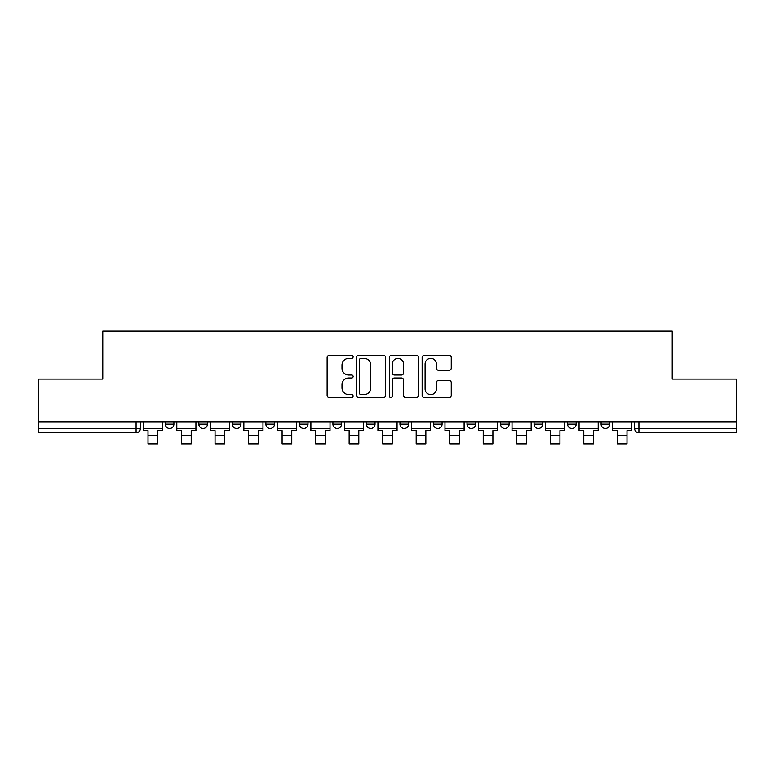 <?xml version="1.0" encoding="UTF-8"?>
<svg xmlns="http://www.w3.org/2000/svg" width="775" height="775" viewBox="0 0 775 775"><rect width="100%" height="100%" fill="white"/><g stroke="black" fill="none" stroke-linecap="round" stroke-linejoin="round"><path stroke-width="1.16" d="M353.119 356.868A1.472 1.472 0 0 0 351.647 355.396L329.23 355.396A2.112 2.112 0 0 0 327.127 357.507L327.127 395.473A2.112 2.112 0 0 0 329.23 397.575L351.647 397.575A1.472 1.472 0 0 0 353.119 396.103A1.472 1.472 0 0 0 351.647 394.63L348.74 394.63A6.752 6.752 0 0 1 341.998 387.878L341.998 384.71A6.752 6.752 0 0 1 348.74 377.968L351.647 377.968A1.472 1.472 0 0 0 353.119 376.485A1.472 1.472 0 0 0 351.647 375.013L348.74 375.013A6.752 6.752 0 0 1 341.998 368.261L341.998 365.103A6.752 6.752 0 0 1 348.74 358.35L351.647 358.35A1.472 1.472 0 0 0 353.119 356.868M534.053 421.823L534.053 424.187L542.645 424.187A4.301 4.301 0 0 1 538.344 428.488A4.301 4.301 0 0 1 534.053 424.187L534.053 421.823M433.487 421.823L433.487 424.187L442.079 424.187A4.301 4.301 0 0 1 437.778 428.488A4.301 4.301 0 0 1 433.487 424.187L433.487 421.823M366.439 421.823L366.439 424.187L375.032 424.187A4.301 4.301 0 0 1 370.741 428.488A4.301 4.301 0 0 1 366.439 424.187L366.439 421.823M332.921 421.823L332.921 424.187L341.513 424.187A4.301 4.301 0 0 1 337.222 428.488A4.301 4.301 0 0 1 332.921 424.187L332.921 421.823M265.873 424.187L265.873 421.823L265.873 424.187A4.301 4.301 0 0 0 270.175 428.488A4.301 4.301 0 0 1 265.873 424.187L274.476 424.187A4.301 4.301 0 0 1 270.175 428.488M198.836 424.187L198.836 421.823L198.836 424.187A4.301 4.301 0 0 0 203.137 428.488A4.301 4.301 0 0 1 198.836 424.187L207.429 424.187A4.301 4.301 0 0 1 203.137 428.488A4.301 4.301 0 0 0 207.429 424.187L207.429 421.823L207.429 424.187M449.142 370.266A2.112 2.112 0 0 0 451.253 368.154L451.253 357.507A2.112 2.112 0 0 0 449.142 355.396L424.254 355.396A2.112 2.112 0 0 0 422.142 357.507L422.142 395.473A2.112 2.112 0 0 0 424.254 397.575L449.142 397.575A2.112 2.112 0 0 0 451.253 395.473L451.253 382.608A2.112 2.112 0 0 0 449.142 380.496L438.485 380.496A2.112 2.112 0 0 0 436.383 382.608L436.383 388.982A5.638 5.638 0 0 1 430.735 394.63A5.638 5.638 0 0 1 425.097 388.982L425.097 363.988A5.638 5.638 0 0 1 430.735 358.35A5.638 5.638 0 0 1 436.383 363.988L436.383 368.154A2.112 2.112 0 0 0 438.485 370.266L449.142 370.266M38.75 421.823L38.75 379.062L102.784 379.062L102.784 331.148L672.216 331.148L672.216 379.062L736.25 379.062L736.25 421.823L38.75 421.823L38.75 428.488L140.391 428.488L140.391 421.823L140.391 428.488A4.301 4.301 0 0 1 136.09 432.789L38.75 432.789L38.75 428.488M385.65 357.507A2.112 2.112 0 0 0 383.548 355.396L358.66 355.396A2.112 2.112 0 0 0 356.548 357.507L356.548 395.473A2.112 2.112 0 0 0 358.66 397.575L383.548 397.575A2.112 2.112 0 0 0 385.65 395.473L385.65 357.507M391.452 355.396L416.34 355.396A2.112 2.112 0 0 1 418.452 357.507L418.452 395.473A2.112 2.112 0 0 1 416.34 397.575L405.693 397.575A2.112 2.112 0 0 1 403.581 395.473L403.581 380.07A2.112 2.112 0 0 0 401.469 377.968L394.407 377.968A2.112 2.112 0 0 0 392.295 380.07L392.295 396.103A1.472 1.472 0 0 1 390.823 397.575A1.472 1.472 0 0 1 389.35 396.103L389.35 357.507A2.112 2.112 0 0 1 391.452 355.396M634.609 421.823L634.609 428.488L736.25 428.488L736.25 432.789L638.91 432.789A4.301 4.301 0 0 1 634.609 428.488M736.25 421.823L736.25 428.488M609.683 421.823L609.683 424.187A4.301 4.301 0 0 1 605.391 428.488A4.301 4.301 0 0 1 601.09 424.187L609.683 424.187M601.09 421.823L601.09 424.187M576.164 421.823L576.164 424.187A4.301 4.301 0 0 1 571.863 428.488A4.301 4.301 0 0 1 567.571 424.187A4.301 4.301 0 0 0 571.863 428.488M567.571 421.823L567.571 424.187L576.164 424.187M542.645 421.823L542.645 424.187A4.301 4.301 0 0 1 538.344 428.488M509.127 421.823L509.127 424.187A4.301 4.301 0 0 1 504.825 428.488A4.301 4.301 0 0 1 500.524 424.187L509.127 424.187M500.524 421.823L500.524 424.187M475.598 421.823L475.598 424.187A4.301 4.301 0 0 1 471.307 428.488A4.301 4.301 0 0 1 467.005 424.187L475.598 424.187L475.598 421.823M467.005 421.823L467.005 424.187M442.079 421.823L442.079 424.187M408.561 421.823L408.561 424.187A4.301 4.301 0 0 1 404.259 428.488A4.301 4.301 0 0 1 399.968 424.187L408.561 424.187L408.561 421.823M399.968 421.823L399.968 424.187M375.032 424.187L375.032 421.823L375.032 424.187A4.301 4.301 0 0 1 370.741 428.488M341.513 424.187L341.513 421.823L341.513 424.187A4.301 4.301 0 0 1 337.222 428.488M307.995 421.823L307.995 424.187A4.301 4.301 0 0 1 303.693 428.488A4.301 4.301 0 0 1 299.402 424.187A4.301 4.301 0 0 0 303.693 428.488A4.301 4.301 0 0 0 307.995 424.187L307.995 421.823M299.402 421.823L299.402 424.187L307.995 424.187M274.476 421.823L274.476 424.187M240.947 421.823L240.947 424.187A4.301 4.301 0 0 1 236.656 428.488A4.301 4.301 0 0 1 232.355 424.187L240.947 424.187M232.355 421.823L232.355 424.187M173.91 421.823L173.91 424.187A4.301 4.301 0 0 1 169.609 428.488A4.301 4.301 0 0 1 165.317 424.187A4.301 4.301 0 0 0 169.609 428.488A4.301 4.301 0 0 0 173.91 424.187L173.91 421.823M165.317 421.823L165.317 424.187L173.91 424.187M360.976 358.35A1.472 1.472 0 0 0 359.503 359.823L359.503 393.148A1.472 1.472 0 0 0 360.976 394.63L364.037 394.63A6.752 6.752 0 0 0 370.789 387.878L370.789 365.103A6.752 6.752 0 0 0 364.037 358.35L360.976 358.35M403.581 364.095A5.638 5.638 0 0 0 397.943 358.457A5.638 5.638 0 0 0 392.295 364.095L392.295 372.901A2.112 2.112 0 0 0 394.407 375.013L401.469 375.013A2.112 2.112 0 0 0 403.581 372.901L403.581 364.095M143.288 428.488L162.411 428.488L162.411 430.638L157.683 430.638L157.683 443.852L148.015 443.852L148.015 430.638L143.288 430.638L143.288 421.823M162.411 428.488L162.411 421.823M176.807 428.488L195.939 428.488L195.939 430.638L191.212 430.638L191.212 443.852L181.534 443.852L181.534 430.638L176.807 430.638L176.807 421.823M195.939 428.488L195.939 421.823M210.335 428.488L229.458 428.488L229.458 430.638L224.731 430.638L224.731 443.852L215.062 443.852L215.062 430.638L210.335 430.638L210.335 421.823M229.458 428.488L229.458 421.823M243.854 428.488L262.977 428.488L262.977 430.638L258.249 430.638L258.249 443.852L248.581 443.852L248.581 430.638L243.854 430.638L243.854 421.823M262.977 428.488L262.977 421.823M277.373 428.488L296.496 428.488L296.496 430.638L291.768 430.638L291.768 443.852L282.1 443.852L282.1 430.638L277.373 430.638L277.373 421.823M296.496 428.488L296.496 421.823M310.891 428.488L330.024 428.488L330.024 430.638L325.297 430.638L325.297 443.852L315.619 443.852L315.619 430.638L310.891 430.638L310.891 421.823M330.024 428.488L330.024 421.823M344.42 428.488L363.543 428.488L363.543 430.638L358.815 430.638L358.815 443.852L349.147 443.852L349.147 430.638L344.42 430.638L344.42 421.823M363.543 428.488L363.543 421.823M377.938 428.488L397.062 428.488L397.062 430.638L392.334 430.638L392.334 443.852L382.666 443.852L382.666 430.638L377.938 430.638L377.938 421.823M397.062 428.488L397.062 421.823M411.457 428.488L430.58 428.488L430.58 430.638L425.853 430.638L425.853 443.852L416.185 443.852L416.185 430.638L411.457 430.638L411.457 421.823M430.58 428.488L430.58 421.823M444.976 428.488L464.109 428.488L464.109 430.638L459.381 430.638L459.381 443.852L449.703 443.852L449.703 430.638L444.976 430.638L444.976 421.823M464.109 428.488L464.109 421.823M478.504 428.488L497.627 428.488L497.627 430.638L492.9 430.638L492.9 443.852L483.232 443.852L483.232 430.638L478.504 430.638L478.504 421.823M497.627 428.488L497.627 421.823M512.023 428.488L531.146 428.488L531.146 430.638L526.419 430.638L526.419 443.852L516.751 443.852L516.751 430.638L512.023 430.638L512.023 421.823M531.146 428.488L531.146 421.823M545.542 428.488L564.665 428.488L564.665 430.638L559.938 430.638L559.938 443.852L550.269 443.852L550.269 430.638L545.542 430.638L545.542 421.823M564.665 428.488L564.665 421.823M579.061 428.488L598.193 428.488L598.193 430.638L593.466 430.638L593.466 443.852L583.788 443.852L583.788 430.638L579.061 430.638L579.061 421.823M598.193 428.488L598.193 421.823M612.589 428.488L631.712 428.488L631.712 430.638L626.985 430.638L626.985 443.852L617.317 443.852L617.317 430.638L612.589 430.638L612.589 421.823M631.712 428.488L631.712 421.823M136.09 421.823L136.09 432.789M638.91 421.823L638.91 432.789M148.015 435.259L157.683 435.259M181.534 435.259L191.212 435.259M215.062 435.259L224.731 435.259M248.581 435.259L258.249 435.259M282.1 435.259L291.768 435.259M315.619 435.259L325.297 435.259M349.147 435.259L358.815 435.259M382.666 435.259L392.334 435.259M416.185 435.259L425.853 435.259M449.703 435.259L459.381 435.259M483.232 435.259L492.9 435.259M516.751 435.259L526.419 435.259M550.269 435.259L559.938 435.259M583.788 435.259L593.466 435.259M617.317 435.259L626.985 435.259"/></g></svg>
